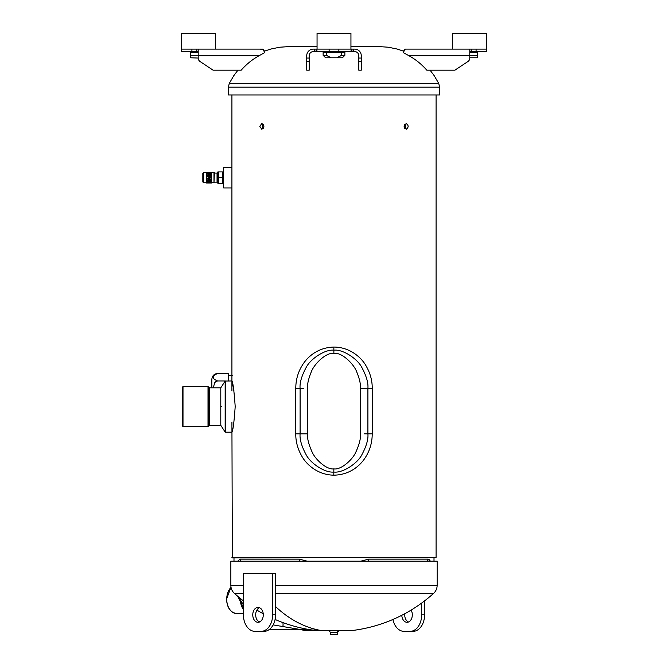 <?xml version="1.0" encoding="UTF-8"?>
<svg xmlns="http://www.w3.org/2000/svg" width="668" height="668" viewBox="0 0 668 668"><rect width="100%" height="100%" fill="white"/><g stroke="black" fill="none" stroke-linecap="round" stroke-linejoin="round"><path stroke-width="1" d="M213.977 172.461L213.977 182.79L214.403 172.711L211.514 172.461L211.514 175.968L211.514 174.473L206.554 175.191L206.554 172.853L211.422 173.288M211.514 179.208L206.98 178.423L211.514 177.63L211.514 180.736L211.514 175.968L206.746 176.703M206.98 182.322L211.514 182.706L211.514 181.905L206.98 181.395L211.514 180.786L211.514 181.905L211.514 180.736L206.746 180.026L211.272 180.752L206.554 181.395L206.554 180.001M206.98 181.395L211.514 180.736L206.98 180.026L211.514 179.258L206.746 178.456L211.272 179.249L206.554 180.026L206.746 178.465M206.554 182.94L211.514 182.999L206.98 182.848M211.514 172.569L206.98 172.394M211.514 173.296L211.514 172.519L206.98 172.311M211.514 174.398L211.514 173.279L206.562 173.747L211.514 174.398L206.746 175.116M206.98 175.191L211.514 175.909L206.98 175.15M206.98 176.761L211.514 177.546L206.554 176.769L206.554 175.216L211.272 175.926L206.746 176.803M211.272 177.588L206.554 178.49L206.746 176.786L211.514 177.63L206.746 178.373M206.554 172.895L206.562 172.386M206.554 172.394L211.272 172.503L206.562 172.862M206.554 182.923L206.746 182.339L211.272 182.723L206.554 182.923M206.554 181.454L211.272 181.946L206.554 182.389L206.554 181.395L207.088 181.412M206.554 177.63L206.554 182.431M206.554 182.79L203.656 182.79L203.656 172.461L206.554 172.461L206.554 175.216M206.98 181.337L206.554 181.345M211.272 182.999L206.554 182.999M211.272 173.254L206.746 173.772M206.98 173.855L211.514 174.448M206.562 173.805L211.272 174.431M206.746 175.225L211.272 174.482M206.98 176.744L211.514 175.968M211.514 173.229L206.98 172.895M206.98 172.82L211.514 172.519M211.514 182.999L206.98 182.923M206.98 182.397L211.514 181.972M206.98 180.026L211.514 179.291M203.656 182.79L202.83 181.963L202.83 173.288L203.656 172.461M223.663 167.292L223.663 187.958L231.921 187.958L231.921 167.292L223.663 167.292M231.921 169.772L231.921 94.973M223.663 183.333L222.82 183.349M222.686 181.938L222.31 183.349L222.31 171.901L222.836 171.927L222.836 183.333M218.027 173.321L218.394 171.901L222.31 171.901M218.394 171.901L218.394 177.63L222.31 177.63M218.394 177.63L218.394 183.349L222.31 183.349M218.394 183.349L217.877 183.333L217.885 171.901M217.877 182.381L217.05 182.381L217.05 172.878L217.877 172.878M217.05 182.172L214.403 182.172M275.091 619.47A148.747 148.747 0 0 0 314.277 630.325L328.631 630.467L330.693 632.538L337.307 632.538L339.369 630.467L330.201 630.467M330.693 632.538L330.693 634.6L337.307 634.6L337.307 630.467M272.636 573.528L243.411 573.528L243.411 614.852A16.533 11.69 -90 0 0 255.101 631.385L260.946 631.385A16.533 11.69 -90 0 0 272.636 614.852L275.558 614.852L275.558 573.528L272.636 573.528L272.636 614.852M263.284 614.852A7.44 5.26 90 0 1 258.023 622.292A7.44 5.26 90 0 1 252.763 614.852A7.44 5.26 90 0 1 258.023 607.412A7.44 5.26 90 0 1 263.284 614.852M259.485 622A7.44 5.26 90 0 1 255.685 614.852A7.44 5.26 90 0 1 259.485 607.705M275.558 614.852A16.533 11.69 90 0 1 263.868 631.385L260.946 631.385M424.589 600.866L424.589 614.852A16.533 11.69 90 0 1 412.899 631.385L409.977 631.385A16.533 11.69 -90 0 0 421.667 614.852L421.667 603.054M404.775 613.717A7.44 5.26 -90 0 0 404.716 614.852A7.44 5.26 -90 0 0 408.515 622M401.802 615.278A7.44 5.26 -90 0 0 407.054 622.292A7.44 5.26 -90 0 0 411.814 618.009A7.44 5.26 -90 0 0 411.096 610.093M392.909 619.47A16.533 11.69 -90 0 0 404.132 631.385L409.977 631.385M243.411 607.613L242.534 605.709M275.558 585.385L437.148 585.385L437.148 561.128L230.852 561.128L230.852 585.385C230.903 588.55 232.088 591.205 234.401 593.368A148.747 148.747 0 0 0 243.411 600.866M238.626 597.033L243.411 604.849M275.558 606.561A148.747 105.177 90 0 0 320.055 630.325L300.6 629.548L273.145 624.906M260.153 621.658L258.048 621.065M332.038 630.467L304.441 630.467L300.6 629.548L269.221 629.548M316.649 630.467L313.033 630.467M312.123 630.467L313.008 630.467M469.796 55.302L477.445 55.302L477.445 57.782L469.796 57.782M469.796 52.413L477.445 52.413L477.445 55.302M477.152 51.586L477.152 52.413M404.215 53.089L403.213 52.538L405.276 49.106L486.529 49.106L486.529 33.4L452.645 33.4L452.645 49.106M323.128 55.302L323.128 52.413L341.515 52.413L341.515 55.302L344.872 55.302L342.392 57.782L325.608 57.782L323.128 55.302L326.485 55.302L331.044 57.782M336.956 57.782L341.515 55.302L338.542 57.097M329.458 57.097L326.485 55.302L326.485 52.413M341.515 52.413L344.872 52.413L344.872 55.302M329.132 49.106L329.132 51.586L313.334 51.586A4.133 4.133 0 0 0 309.2 55.72L309.2 70.182L306.729 70.182L306.729 55.72A6.613 6.613 0 0 1 313.334 49.106L354.666 49.106A6.613 6.613 0 0 1 361.271 55.72L361.271 70.182L358.799 70.182L358.799 55.72A4.133 4.133 0 0 0 354.666 51.586L351.944 51.586L351.944 49.106M350.942 49.106L350.942 33.4L317.058 33.4L317.058 49.106M215.355 49.106L215.355 33.4L181.471 33.4L181.471 49.106L198.204 49.106L198.204 58.049L190.555 57.782L190.555 55.302L198.204 55.302M190.555 55.302L190.555 52.413L198.204 52.413M190.848 51.586L190.848 52.413M213.267 387.824L214.687 382.731L215.939 381.47L217.626 380.952C211.572 378.472 211.572 375.992 217.626 373.512C214.144 373.821 212.215 375.75 211.839 379.299L211.839 387.824M228.623 380.952L228.623 373.512L216.131 373.713M215.939 373.771L215.463 373.955M213.259 377.245L213.301 377.804M213.317 377.888L213.443 378.38M232.339 375.374L228.623 375.374M225.149 381.044L225.149 432.096L220.791 425.324L220.791 387.824L225.149 381.044L231.921 380.952C232.998 382.455 234.092 390.989 235.194 406.57C234.092 422.151 232.998 430.685 231.921 432.196L225.316 432.196L225.316 380.952L217.626 380.952M429.783 560.31L430.292 561.128L429.198 559.675L427.862 559.149L368.527 559.149L361.004 561.128M233.992 557.822L233.992 561.128M306.996 561.128L299.473 559.149L240.138 559.149L237.708 561.128M403.213 52.538L408.925 55.72C415.721 59.502 421.683 64.328 426.802 70.182L454.916 70.182L467.959 61.489A4.133 4.133 0 0 0 469.796 58.049L469.796 49.106M486.329 51.586L486.329 49.106L486.329 51.586L469.796 51.586M405.276 49.106L408.39 49.106M403.889 50.509L404.724 49.332M454.916 70.182L467.959 61.489M329.132 51.586L351.944 51.586M259.61 49.106L263.284 49.34M263.568 49.624L264.361 51.102M198.204 51.586L196.835 51.586L196.835 49.106M181.671 51.586L181.671 49.106L181.671 51.586L196.835 51.586M198.204 58.049A4.133 4.133 0 0 0 200.041 61.489L213.084 70.182L241.198 70.182C246.317 64.328 252.279 59.502 259.075 55.72L264.787 52.538L262.724 49.106L198.204 49.106M403.606 51.194L397.251 49.065L388.308 47.219L379.457 46.626L350.942 46.626M317.058 46.626L288.543 46.626L279.692 47.219L270.749 49.065L264.394 51.194M237.942 70.182L233.725 75.776L229.266 83.442L228.414 87.107L228.414 94.973L439.586 94.973L439.586 87.107L228.414 87.107M430.058 70.182L434.275 75.776L438.734 83.442L229.266 83.442M233.959 390.922L232.397 382.906M182.28 406.57L182.28 387.29L182.999 386.58L182.999 426.56L182.28 425.85L182.28 406.57M436.079 94.973L436.079 557.413L232.339 557.822L231.921 422.226M404.783 128.515L405.559 126.386L404.85 124.164M263.217 124.248L262.44 126.386L263.15 128.598M262.766 127.98L262.591 127.496M262.474 126.945L262.474 125.818M262.474 125.801L262.591 125.275M262.766 124.782L263.033 124.323M405.526 125.826L405.409 127.488M405.234 127.989L404.967 128.448M405.234 124.782L405.409 125.275M436.079 557.413L231.921 557.413M231.921 185.896L231.921 169.363M333.808 475.173C351.644 474.865 361.889 463.483 365.889 456.645C370.072 449.823 372.185 442.224 372.226 433.849L372.226 388.392C372.318 380.702 370.314 373.278 366.206 366.114C362.398 358.966 351.101 347.135 333.85 347.059C316.089 347.552 306.053 358.85 302.061 365.672C297.911 372.46 295.815 380.034 295.774 388.392L295.774 433.849C295.682 441.506 297.678 448.904 301.744 456.035C305.543 463.158 316.615 474.915 333.808 475.173L333.825 472.034C325.224 473.119 310.52 463.458 306.186 454.825C301.619 446.349 299.59 439.352 300.099 433.849L300.099 388.392C299.59 382.898 301.61 375.917 306.161 367.458C310.428 358.858 325.199 349.097 333.858 350.207C342.517 348.972 357.455 358.691 361.789 367.375C366.373 375.884 368.41 382.881 367.901 388.392L367.901 433.849C368.41 439.335 366.381 446.324 361.814 454.825C357.547 463.458 342.542 473.286 333.825 472.034L333.85 468.894C326.552 469.896 315.162 459.392 312.023 451.81C308.633 444.303 307.138 438.317 307.522 433.849L307.522 388.392C307.23 384.267 308.449 378.865 311.171 372.176C313.709 364.611 325.759 352.245 333.883 353.347C342.008 352.078 354.232 364.477 356.804 372.109C359.551 378.831 360.77 384.259 360.478 388.392L360.478 433.849C360.87 438.3 359.367 444.287 355.977 451.81C352.888 459.375 341.256 470.08 333.85 468.894M404.107 126.386L406.177 123.488C408.783 125.417 408.783 127.346 406.177 129.275L404.107 126.386L404.449 124.782M259.802 126.386L261.823 123.488C264.495 125.417 264.495 127.346 261.823 129.275L259.802 126.386M263.852 125.801L263.735 125.275M263.543 124.782L263.284 124.34M263.225 128.506L263.543 127.989M263.551 127.98L263.735 127.496M263.86 126.945L263.893 126.386M404.148 126.962L404.265 127.488M404.457 127.989L404.716 128.431M421.667 614.852L424.589 614.852M243.411 613.616L236.948 613.616A14.462 10.229 -90 0 1 226.719 599.154A14.462 10.229 -90 0 1 231.036 587.356M240.463 601.517A14.462 10.229 90 0 0 243.411 609.508M243.411 585.385L230.852 585.385M243.411 593.368L234.401 593.368M437.148 585.385C437.097 588.55 435.912 591.205 433.599 593.368L275.558 593.368M331.796 630.325L320.055 630.325M282.314 622.309C283.065 622.367 283.249 623.887 282.865 626.876M368.46 561.128L368.527 559.149M427.67 561.128L427.862 559.149M428.965 561.128L429.198 559.675M299.54 561.128L299.473 559.149M240.33 561.128L240.138 559.149M408.925 55.72L469.796 55.72M476.084 49.106L476.084 51.586M471.165 51.586L471.165 49.106M306.729 58.049L309.2 58.049M306.729 61.489L309.2 61.489M314.428 51.586L314.428 49.106M358.799 58.049L361.271 58.049M358.799 61.489L361.271 61.489M353.572 51.586L353.572 49.106M351.076 51.586L351.076 49.106M338.868 51.586L338.868 49.106M316.924 49.106L316.924 51.586M316.056 51.586L316.056 49.106M198.204 55.72L259.075 55.72M191.916 51.586L191.916 49.106M221.467 406.57C221.467 431.261 221.467 431.261 221.467 406.57C221.467 381.887 221.467 381.887 221.467 406.57M220.791 425.324L209.61 425.324L209.61 387.824L220.791 387.824M209.61 387.824L208.859 387.24L208.859 425.908L209.61 425.324M208.859 425.908L208.007 426.56L208.007 386.58L182.999 386.58M295.774 388.392L303.439 388.392M300.099 388.392L302.278 388.392M372.226 433.849L365.722 433.849M367.901 433.849L364.561 433.849M295.774 433.849L307.522 433.849M333.85 347.059L333.883 353.347M372.226 388.392L360.478 388.392M213.977 182.79L211.514 182.79M222.836 171.927L223.663 171.927M214.403 173.079L217.05 173.079M236.948 613.616C230.552 612.698 227.07 607.88 226.51 599.154L231.011 587.239M237.591 596.157L243.411 607.529M316.473 630.467L353.723 630.325A148.747 148.747 0 0 0 433.599 593.368M319.262 630.467L319.797 630.467M256.904 610.093A148.747 148.747 0 0 0 263.225 613.717M326.435 51.586L326.435 52.413M341.565 51.586L341.565 52.413M434.008 561.128L434.008 557.822M438.734 83.442L439.586 87.107M208.859 387.24L208.007 386.58M208.007 426.56L182.999 426.56M231.921 390.922L231.921 187.958"/></g></svg>
